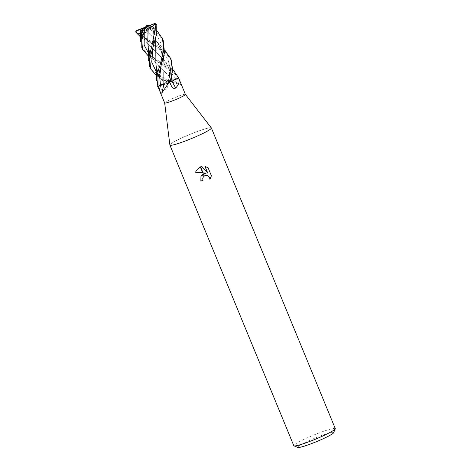 <?xml version="1.0" encoding="UTF-8"?>
<svg xmlns="http://www.w3.org/2000/svg" width="471" height="471" viewBox="0 0 471 471"><rect width="100%" height="100%" fill="white"/><g stroke="black" fill="none" stroke-linecap="round" stroke-linejoin="round"><path stroke-width="0.35" stroke-dasharray="2.35 1.77" d="M185.397 94.394L185.391 94.383A11.216 1.113 -22.4 0 0 175.771 97.179A11.216 1.113 -22.4 0 0 164.656 102.925L164.662 102.943M168.277 80.953A188.818 162.925 47.7 0 0 168.6 81.153L180.222 84.533C181.011 84.533 180.893 83.414 179.851 81.195L178.468 77.797L175.93 78.881A3.226 0.318 157.6 0 1 172.498 79.999A8.925 0.889 -22.4 0 0 172.468 79.976A8.925 0.889 -22.4 0 0 168.277 80.953L168.147 81A11.216 1.113 -22.4 0 0 166.51 81.683L166.934 81.801A3.226 0.318 157.6 0 1 166.975 81.836A3.226 0.318 157.6 0 1 164.491 83.202A8.925 0.889 -22.4 0 0 157.891 86.376L157.85 86.405A11.216 1.113 -22.4 0 0 157.856 86.434M178.597 77.886A11.216 1.113 -22.4 0 0 178.468 77.797L171.597 70.102L149.066 56.885M169.872 145.009A22.431 2.225 -22.4 0 1 192.097 133.517A22.431 2.225 -22.4 0 1 211.332 127.906A22.431 2.225 -22.4 0 0 192.097 133.517A22.431 2.225 -22.4 0 0 169.872 144.991M333.633 432.708A19.441 1.931 -22.4 0 0 316.948 437.3A19.441 1.931 -22.4 0 0 297.866 447.45M335.281 428.598A22.431 2.225 -22.4 0 0 316.012 434.15A22.431 2.225 -22.4 0 0 293.804 445.696M202.972 180.275A21.684 2.155 -22.4 0 0 203.048 180.246L202.777 178.621L203.125 177.349M210.761 177.832L211.473 175.736L208.064 167.7M206.168 173.057L200.976 176.36M208.117 167.594L205.109 166.499M207.776 172.975L201.894 166.398L196.166 170.714M169.884 82.637L169.525 82.537A3.226 0.318 157.6 0 1 169.489 82.513A3.226 0.318 157.6 0 1 170.055 82.06M170.202 81.978A3.226 0.318 157.6 0 1 171.974 81.142A189.895 94.665 -98.5 0 0 171.974 81.147M171.974 81.142A8.925 0.889 -22.4 0 0 178.574 77.962A188.818 94.129 -98.5 0 0 178.574 77.968M162.966 84.544A3.226 0.318 157.6 0 1 163.967 84.344A8.925 0.889 -22.4 0 0 168.182 83.391L168.312 83.338M172.498 79.999A189.895 163.849 47.7 0 0 180.222 84.533M168.147 81L168.6 81.153M164.491 83.202A189.895 84.992 47.8 0 1 166.251 89.702L168.035 85.71L166.51 81.683M157.891 86.376A188.818 84.509 47.8 0 1 157.973 86.652C159.151 88.966 161.912 89.985 166.251 89.702M157.626 85.869L157.973 86.652M141.8 47.483L148.294 55.001L161.435 62.402L173.852 70.809M136.407 30.68L136.307 32.11L164.797 50.409M171.326 60.253L164.467 51.374L154.211 44.869L141 37.439M163.243 40.636L157.014 32.511L147.888 26.6L150.673 28.731L149.855 28.802L147.317 30.48L144.962 28.189L143.849 28.601L146.917 31.322L144.397 29.084M148.913 25.098L149.519 25.987L157.979 32.163M147.305 26.311L146.187 25.823M140.599 32.935L141.806 33.341L140.935 31.333M141.765 34.071L144.691 39.723L146.899 42.69L163.985 59.988L166.069 62.784L170.502 72.022L171.279 75.213M170.055 82.054L169.442 82.513L169.931 82.713M166.069 62.784L170.502 72.022M141.777 34.036L144.691 39.723M146.899 42.69L154.035 49.961M156.437 52.204L163.985 59.988M148.065 46.482L149.46 52.593L147.876 43.214M149.772 53.476L150.52 55.248L155.948 63.261L158.28 65.728M166.051 73.064L159.492 66.87L168.488 75.478L172.539 79.988M149.754 66.77L151.744 70.108L168.282 80.947L173.493 79.793L178.892 77.627M168.488 75.478L172.551 79.982M147.912 33.688L147.817 39.311M150.52 55.248L155.948 63.261M156.136 24.056L155.507 28.125L154.347 28.142L152.598 28.966L151.291 25.929L150.367 25.21M151.291 25.929L155.218 35.931L155.701 38.386M159.363 76.302L156.325 67.43L159.363 76.302L160.958 78.869L164.538 83.173L167.005 81.789L166.528 81.624M157.461 86.646L164.538 83.173M168.282 80.947A11.216 1.113 -22.4 0 0 166.593 81.648L156.961 76.19M160.958 78.869L164.55 83.167M151.638 26.535L155.218 35.931M155.824 55.643L155.93 64.203M167.005 81.789L157.338 74.012M163.749 78.604L163.896 84.35M163.808 75.266L163.873 72.216M163.555 57.562L161.865 50.68L160.64 47.801L154.871 39.328L146.923 31.322L152.092 36.344M143.873 28.59L135.831 31.015M154.871 39.328L156.637 41.366L160.64 47.801M161.865 50.68L163.561 57.527M145.103 27.147L144.962 28.189M150.673 28.731L145.545 27.135L147.317 30.48M151.344 26.076L147.205 26.47M155.507 28.125L145.545 27.135L152.598 28.966M140.588 32.305L145.545 27.135L142.189 32.705M169.525 82.537A189.012 94.229 -98.5 0 0 171.42 86.022M175.93 78.881A189.012 163.09 47.7 0 0 179.851 81.195M166.934 81.801A189.012 84.597 47.8 0 1 167.841 85.11M149.519 25.987A11.216 1.113 -22.4 0 0 147.888 26.6M141.424 35.331L161.182 51.003L168.118 59.87L170.637 70.621L169.478 82.56M149.46 54.872L169.142 70.279L175.948 78.881M154.347 28.142L153.028 46.947M149.855 28.802L157.402 36.185L161.818 45.069L162.53 55.366L161.058 66.523M136.307 32.11A11.216 1.113 -22.4 0 0 135.889 32.47M169.489 82.513L171.65 86.487M179.951 84.374L172.468 79.976M166.975 81.836L168.035 85.71M140.705 41.501L140.711 41.795M172.71 69.62L164.673 60.877M151.674 43.597L147.37 40.406C144.373 37.497 142.507 35.095 141.759 33.211L141.742 33.17C142.56 35.148 144.397 37.527 147.252 40.3L151.061 43.244M169.442 82.513L169.901 78.339L169.236 70.02L168.441 67.43L165.504 61.984M149.896 52.929L152.039 56.237L159.163 62.784M156.743 30.862L150.997 24.957M152.545 28.861L153.781 33.959L154.005 40.406L152.916 47.3M167.005 81.795L163.72 79.316L158.739 73.77L157.797 72.069M160.941 66.876L161.123 66.193C161.818 61.848 162.095 58.645 161.942 56.585L161.718 52.999L158.974 44.833L157.455 42.467M164.797 50.344L156.637 41.366"/><path stroke-width="0.71" d="M164.656 102.925A11.216 1.113 -22.4 0 0 164.667 102.955A11.216 1.113 -22.4 0 0 174.299 100.182A11.216 1.113 -22.4 0 0 185.403 94.406A11.216 1.113 -22.4 0 0 185.391 94.383M178.574 77.968A188.818 94.129 -98.5 0 0 178.727 78.257L178.609 77.933A11.216 1.113 -22.4 0 0 178.603 77.898A11.216 1.113 -22.4 0 0 178.597 77.886A11.216 1.113 -22.4 0 0 178.574 77.856M178.727 78.257C179.816 81.459 178.809 84.703 175.712 87.995C173.876 88.931 172.445 88.271 171.42 86.022L169.884 82.637M171.65 86.487L171.42 86.022M164.797 50.409L170.49 58.221L171.697 62.637L168.182 83.396A188.818 153.305 -76.9 0 1 168.1 83.761L168.312 83.338A11.216 1.113 -22.4 0 0 169.949 82.655M168.1 83.761L161.741 93.158C161.023 93.34 160.246 92.263 159.404 89.937L157.997 86.54L160.529 85.457A3.226 0.318 157.6 0 1 162.966 84.544L157.567 86.711M157.856 86.434A11.216 1.113 -22.4 0 0 157.862 86.446L164.667 102.955L169.872 145.009A22.431 2.225 -22.4 0 0 189.165 139.516A22.431 2.225 -22.4 0 0 211.338 127.918A22.431 2.225 -22.4 0 1 211.373 127.971L335.281 428.598A22.431 2.225 -22.4 0 1 335.264 428.845A22.431 2.225 -22.4 0 1 313.074 440.149A22.431 2.225 -22.4 0 1 293.992 445.86A22.431 2.225 -22.4 0 1 293.804 445.696L169.89 145.068A22.431 2.225 -22.4 0 0 189.165 139.516A22.431 2.225 -22.4 0 0 211.373 127.971M293.992 445.86L297.866 447.45A19.441 1.931 -22.4 0 0 314.404 442.499A19.441 1.931 -22.4 0 0 333.633 432.708L335.264 428.845M206.121 173.157L203.083 172.951L200.569 166.846L201.841 166.499L207.729 173.081L205.009 166.481L208.064 167.7L211.42 175.842L209.878 179.274L209.624 177.655L207.682 175.736L206.31 175.465L204.349 176.03L203.454 173.852L206.168 173.057L203.036 172.839M204.349 176.03A3.585 3.544 -153.9 0 0 204.131 176.178L203.072 177.449L202.73 178.721L203.001 180.346A22.431 2.225 157.6 0 1 200.852 181.158L200.958 176.401L203.231 173.982A5.899 5.835 26.1 0 1 203.454 173.852M204.332 175.977L206.357 175.365L207.735 175.63L209.672 177.549L209.883 179.268M209.925 179.174L210.761 177.832M203.083 172.951L195.606 172.233L196.148 170.749L200.328 166.94A8.119 8.031 26.1 0 1 200.569 166.846M196.166 170.714L195.659 172.133L202.748 172.822M200.976 176.36L200.852 181.158M203.225 173.976L204.131 176.178M203.072 177.449L204.114 176.13M200.905 181.058A21.684 2.155 -22.4 0 0 202.972 180.275M205.109 166.499L207.729 173.081M200.328 166.94L202.795 172.928M171.974 81.147A189.895 94.665 -98.5 0 0 175.712 87.995M157.85 86.393A11.216 1.113 -22.4 0 0 157.862 86.446A11.216 1.113 -22.4 0 0 157.997 86.54L157.956 77.474L164.52 52.711L163.243 40.636M163.949 84.403A189.895 154.176 -76.9 0 1 161.741 93.158M173.852 70.809L178.609 77.945A11.216 1.113 -22.4 0 0 178.597 77.898L185.403 94.406L211.338 127.918M163.873 72.216L163.896 84.362L168.182 83.396A11.216 1.113 -22.4 0 0 169.866 82.69L172.669 70.444L171.326 60.253L170.49 58.221M156.961 76.19L150.59 68.801L149.778 59.058L156.372 34.76L156.136 24.056L154.517 23.55L136.784 30.468L135.866 31.304L146.993 26.494L147.617 25.263L150.367 25.21M149.066 56.885L142.53 49.255L141.747 40.382L144.55 29.803L143.702 33.5L144.25 32.776L147.087 31.828L147.14 28.531L145.992 27.118L154.305 23.803L155.919 24.91L151.915 45.864L149.113 56.626L149.754 66.77L150.59 68.801M157.979 32.163L162.483 38.787L163.843 50.061L159.969 65.404L158.327 70.261L156.761 78.027L157.862 86.446A11.216 1.113 -22.4 0 0 157.979 86.534M147.617 25.263L146.163 25.84L145.545 27.135L145.992 27.118M140.782 30.715L144.097 27.777L142.483 29.897L142.707 31.033L141.659 34.418L141.8 47.483M144.55 29.803L145.545 27.135L147.087 31.828M140.788 30.709C140.158 31.498 140.858 31.127 142.878 29.602M141.777 34.036L140.935 31.333L141.765 34.071M178.998 77.697L171.927 81.165L171.562 77.079L171.927 81.165L170.202 81.978M141 37.439L135.719 32.052L138.863 34.1L140.599 32.935M140.287 30.927L140.782 30.721M148.2 28.048C151.344 27.024 153.758 25.564 155.436 23.668M147.14 28.531L148.224 28.042L147.817 39.311L148.065 46.482C148.659 53.429 148.836 58.269 148.606 61.006M149.46 52.593L149.772 53.476M158.28 65.728L159.486 66.87L158.28 65.728M148.182 28.784L147.912 33.688M155.701 38.386L155.93 64.203L156.325 67.43M155.848 39.858L156.066 50.432M155.948 53.723L155.824 55.643M163.896 84.35L162.966 84.544M164.12 64.48L163.555 57.562M163.561 57.527L163.961 60.93M135.719 32.052L135.866 31.304M143.702 33.5L145.545 27.135L144.097 27.777M142.189 32.705L141.806 33.341M138.863 34.1L140.588 32.305M161.058 66.523L159.651 76.614L160.517 85.457A189.012 153.458 -76.9 0 1 159.404 89.937M155.919 24.91A11.216 1.113 -22.4 0 0 156.343 24.551M147.582 25.287A9.72 0.966 -22.4 0 0 146.181 25.834A9.72 0.966 -22.4 0 0 146.163 25.84M143.508 28.978A9.72 0.966 -22.4 0 0 144.909 28.437A9.72 0.966 -22.4 0 0 144.927 28.425M142.707 31.033A11.216 1.113 -22.4 0 0 144.338 30.421M139.763 33.435L141.424 35.331M144.25 32.776L144.15 45.033L149.46 54.872M153.028 46.947L151.715 62.107L157.338 74.012M178.597 77.898L178.362 77.321M163.272 40.706L162.483 38.793M140.47 30.097L140.711 41.795M174.076 71.044L172.71 69.62M149.896 52.929L148.241 47.642M158.132 32.322L156.743 30.862M156.125 65.969L156.66 80.517M157.797 72.069L156.29 67.17M166.022 51.527L164.797 50.344M142.53 49.255L141.742 47.341"/></g></svg>
